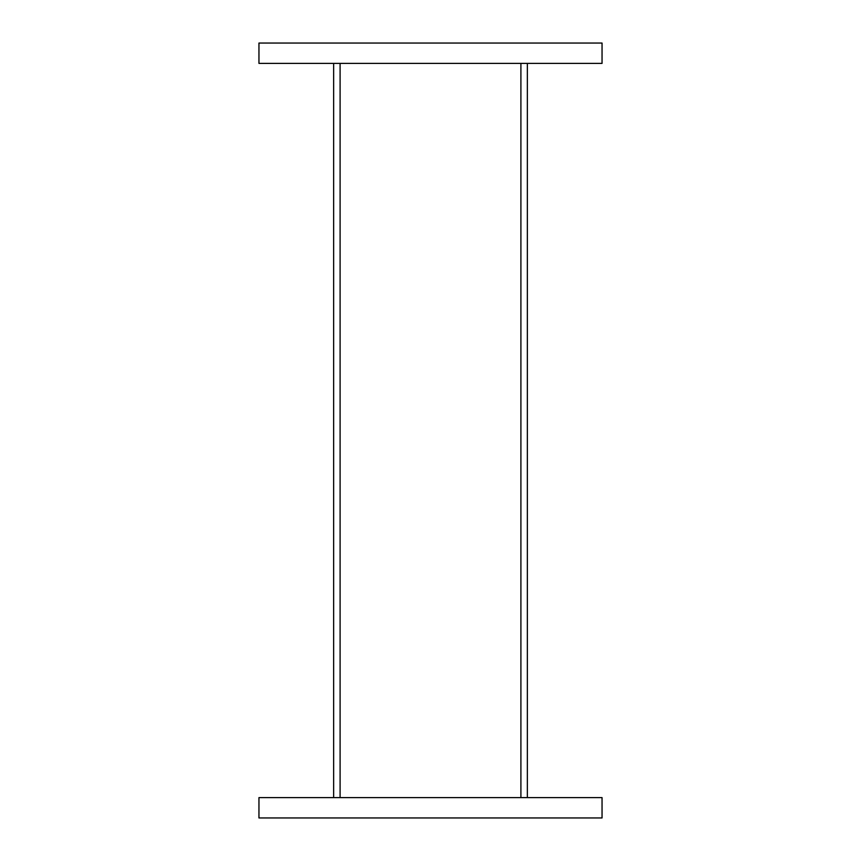<?xml version="1.0" encoding="UTF-8"?>
<svg xmlns="http://www.w3.org/2000/svg" width="861" height="861" viewBox="0 0 861 861"><rect width="100%" height="100%" fill="white"/><g stroke="black" fill="none" stroke-linecap="round" stroke-linejoin="round"><path stroke-width="1.29" d="M258.957 63.391L258.957 43.05L602.043 43.05L602.043 63.391L258.957 63.391M602.043 797.609L258.957 797.609L258.957 817.95L602.043 817.95L602.043 797.609M527.362 797.609L527.362 63.391L527.362 797.609M333.637 63.391L333.637 797.609L333.637 63.391M340.095 63.391L340.095 797.609M520.905 797.609L520.905 63.391"/></g></svg>
